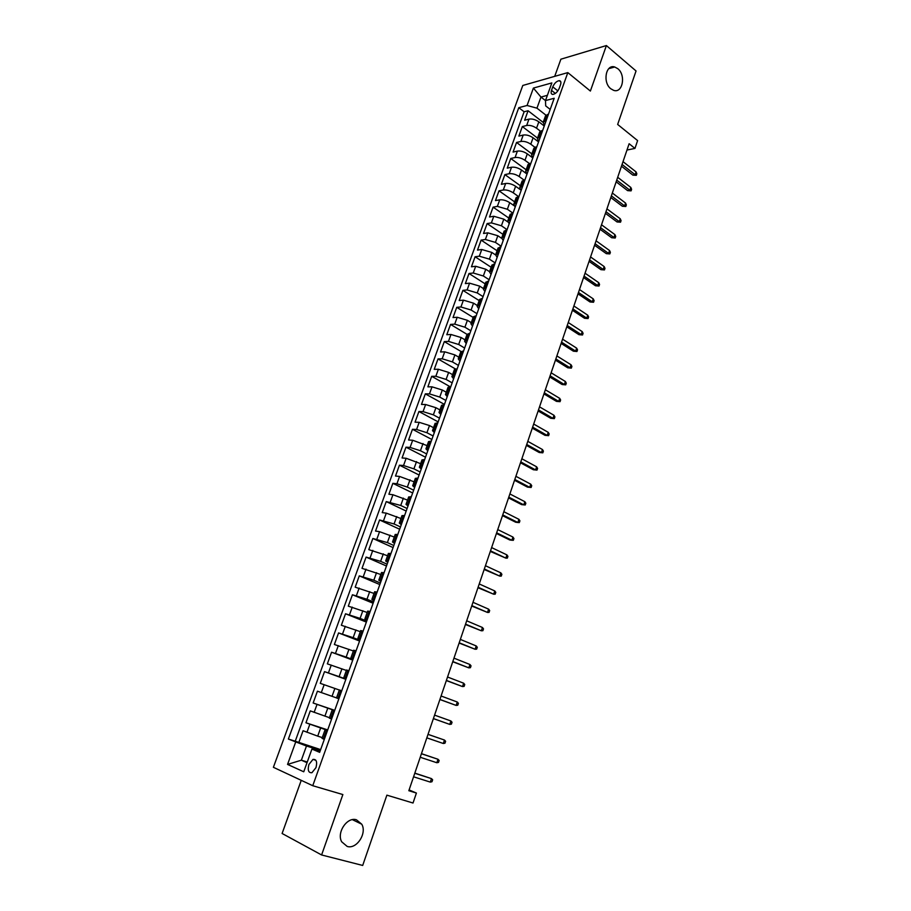 <?xml version="1.0" encoding="UTF-8"?>
<svg xmlns="http://www.w3.org/2000/svg" width="911" height="911" viewBox="0 0 911 911"><rect width="100%" height="100%" fill="white"/><g stroke="black" fill="none" stroke-linecap="round" stroke-linejoin="round"><path stroke-width="1.37" d="M356.474 819.809L361.747 824.204C367.224 833.223 356.656 849.53 347.205 846.444L341.682 841.787C336.398 832.54 347.262 816.541 356.474 819.809M617.795 68.678C626.164 75.123 622.612 93.674 613.615 90.337L610.803 88.766C602.433 82.502 605.804 63.895 614.72 66.993L617.795 68.678M315.98 767.62C317.404 761.824 316.402 759.091 312.974 759.41L308.92 764.477C307.485 770.273 308.487 773.018 311.938 772.699L315.98 767.62M301.245 780.328L282.103 833.485L321.606 854.962L362.692 865.45L386.879 795.155L413.025 803.024L416.407 793.048L409.096 789.939M522.8 85.463L273.391 767.301L312.746 785.715L567.815 72.607L522.8 85.463M567.815 72.607L590.385 91.054L606.396 45.55L560.891 59.192L554.708 76.353M606.396 45.55L636.049 70.967L617.658 124.443L637.609 140.59L634.956 148.413L629.125 143.733L408.834 790.714L416.407 793.048M544.254 125.991L538.834 121.823C535.463 119.535 532.172 118.635 528.961 119.125L524.634 120.218L528.073 110.743L543.161 122.393M540.405 131.161L536.533 128.2C533.163 125.912 529.872 125.012 526.66 125.49L522.333 126.561L537.524 138.085M522.333 126.561L518.871 136.092L523.199 135.056C526.399 134.6 529.69 135.511 533.083 137.789L538.549 141.911M532.798 157.933L527.298 153.857C523.893 151.602 520.591 150.679 517.391 151.101L513.075 152.069L516.56 142.469L531.865 153.879M526.717 173.842L521.479 170.015C518.052 167.783 514.738 166.861 511.538 167.237L507.245 168.136L510.741 158.48L526.148 169.765M520.17 189.545L515.626 186.288C512.176 184.079 508.85 183.145 505.662 183.475L501.369 184.318L504.899 174.605L520.409 185.764M513.895 205.59L509.727 202.663C506.254 200.477 502.929 199.532 499.74 199.828L495.459 200.602L499.012 190.82L514.635 201.855M507.734 221.863L503.794 219.141L493.785 216.271L489.514 216.989L493.09 207.139L508.816 218.048M501.631 238.306L497.827 235.733L487.784 232.84L483.525 233.478L487.123 223.571L502.963 234.355M495.584 254.932L491.815 252.427L481.748 249.5L477.501 250.081L481.122 240.105L497.076 250.753M489.56 271.694L485.768 269.235L475.679 266.274L471.442 266.786L475.086 256.754L491.143 267.265M483.49 288.582L479.687 286.145L469.564 283.162L465.339 283.606L469.006 273.494L485.187 283.879M477.387 305.572L473.549 303.169L463.414 300.152L459.201 300.528L462.89 290.358L479.175 300.596M471.249 322.676L467.389 320.308L457.22 317.267L453.018 317.563L456.73 307.326L473.139 317.427M465.065 339.894L461.171 337.56L450.979 334.485L446.789 334.713L450.535 324.407L467.058 334.371M458.848 357.226L454.919 354.926L444.705 351.817L440.525 351.976L444.295 341.602L461.057 351.498M452.585 374.672L448.633 372.405L438.385 369.262L434.228 369.342L438.009 358.911L455.454 368.966M446.276 392.231L442.302 390.01L432.019 386.833L427.874 386.833L431.689 376.323L450.262 386.799M439.933 409.916L435.925 407.718L425.619 404.518L421.486 404.438L425.323 393.871L444.42 404.393M433.534 427.714L429.502 425.551L419.174 422.317L415.052 422.169L418.923 411.521L438.157 421.884M427.1 445.627L412.683 440.241L408.584 440.013L412.467 429.286L431.848 439.478M420.631 463.665L406.147 458.279L402.058 457.971L405.976 447.187L425.494 457.197M414.106 481.828L399.576 476.442L395.499 476.054L399.439 465.191L419.094 475.03M407.547 500.116L392.948 494.73L388.895 494.263L392.857 483.331L412.66 492.976M400.931 518.518L386.287 513.144L382.233 512.597L386.23 501.585L406.181 511.048M394.281 537.057L379.568 531.682L375.537 531.056L379.568 519.965L399.656 529.245M387.574 555.721L368.796 549.64L372.85 538.469L393.085 547.568M380.832 574.511L362.009 568.35L366.085 557.099L386.48 566.004M374.034 593.425L355.176 587.185L359.276 575.866L379.819 584.566M367.201 612.477L348.287 606.157L352.42 594.758L373.111 603.264M360.312 631.665L341.352 625.253L345.52 613.775L366.37 622.088M353.377 650.978L334.371 644.487L338.573 632.929L359.572 641.037M346.385 670.439L327.345 663.857L331.57 652.219L352.728 660.111M339.359 690.026L320.273 683.352L324.521 671.635L345.838 679.321M336.523 697.894L317.427 691.198L313.145 702.996L334.713 710.341M329.418 717.686L310.275 710.887L305.959 722.776L327.698 729.905M552.783 86.841L551.508 90.371C550.734 92.876 551.155 94.232 552.783 94.437C555.448 93.981 557.6 91.92 559.263 88.253L560.538 84.689C561.301 82.218 560.891 80.863 559.286 80.658C556.61 81.102 554.446 83.163 552.783 86.841L557.851 90.884M320.091 751.142L311.938 749.07L319.659 752.349L554.195 98.274L545.495 100.586L540.963 97.067L536.955 108.17L527.07 105.482L518.792 107.68L288.366 739.049L306.483 746.018L301.359 760.195L307.03 762.712M311.938 749.07L303.75 771.788L287.557 764.409L295.654 742.146M527.07 105.482L533.39 88.082L551.861 82.912L545.495 100.586L545.689 105.881L550.198 109.422M327.527 730.406L305.959 722.776M322.266 737.603L317.711 736.134L320.592 728.128M334.644 710.557L313.145 702.996M345.918 679.094L339.12 676.645L341.944 668.811M352.91 659.61L346.157 657.093L348.959 649.304M359.845 640.262L353.149 637.677L355.928 629.945M366.734 621.051L360.084 618.398L362.851 610.723M373.578 601.966L366.974 599.244L369.718 591.626M380.377 583.017L373.829 580.239L376.55 572.666M387.118 564.194L380.616 561.347L383.326 553.831M393.825 545.507L387.369 542.592L390.056 535.133M400.487 526.945L394.076 523.973L396.74 516.56M407.092 508.497L400.738 505.468L403.379 498.112M413.662 490.186L407.342 487.1L409.984 479.79M420.187 472L413.913 468.846L416.532 461.592M426.667 453.929L420.438 450.729L423.034 443.509M433.101 435.982L426.917 432.725L429.502 425.551M439.489 418.16L433.363 414.847L435.925 407.718M445.843 400.453L439.751 397.082L442.302 390.01M452.141 382.859L446.105 379.431L448.633 372.405M458.415 365.391L452.414 361.906L454.919 354.926M464.633 348.025L458.677 344.495L461.171 337.56M470.816 330.784L464.906 327.197L467.389 320.308M476.965 313.657L471.089 310.013L473.549 303.169M483.069 296.633L477.239 292.943L479.687 286.145M489.127 279.723L483.342 275.987L485.768 269.235M495.151 262.926L489.401 259.134L491.815 252.427M501.141 246.232L495.425 242.394L497.827 235.733M507.085 229.652L501.414 225.769L503.794 219.141M512.87 213.094L507.359 209.245L509.727 202.663M518.359 196.446L513.269 192.825L515.626 186.288M523.836 179.911L519.145 176.518L521.479 170.015M529.337 163.513L524.975 160.302L527.298 153.857M534.859 147.263L530.771 144.2L533.083 137.789M528.073 110.743L524.121 111.768L295.244 741.212L320.638 749.605M317.711 736.134L303.078 730.724L298.74 742.693M324.521 671.635L339.12 676.645M331.57 652.219L346.157 657.093M338.573 632.929L353.149 637.677M345.52 613.775L360.084 618.398M352.42 594.758L366.974 599.244M359.276 575.866L373.829 580.239M366.085 557.099L380.616 561.347M372.85 538.469L387.369 542.592M379.568 519.965L394.076 523.973M386.23 501.585L400.738 505.468M392.857 483.331L396.934 483.741L407.342 487.1M399.439 465.191L403.527 465.532L413.913 468.846M405.976 447.187L410.075 447.438L420.438 450.729M412.467 429.286L416.589 429.468L426.917 432.725M418.923 411.521L423.046 411.624L433.363 414.847M425.323 393.871L429.468 393.894L439.751 397.082M431.689 376.323L435.845 376.277L446.105 379.431M438.009 358.911L442.177 358.786L452.414 361.906M444.295 341.602L448.474 341.397L458.677 344.495M450.535 324.407L454.726 324.134L464.906 327.197M456.73 307.326L460.932 306.984L471.089 310.013M462.89 290.358L467.104 289.949L477.239 292.943M469.006 273.494L473.242 273.015L483.342 275.987M475.086 256.754L479.323 256.196L489.401 259.134M481.122 240.105L485.381 239.491L495.425 242.394M487.123 223.571L491.393 222.888L501.414 225.769M493.09 207.139L497.36 206.387L507.359 209.245M499.012 190.82L503.293 190C506.482 189.682 509.807 190.627 513.269 192.825M504.899 174.605L509.192 173.716C512.392 173.363 515.706 174.286 519.145 176.518M510.741 158.48L515.057 157.535C518.245 157.136 521.559 158.059 524.975 160.302M516.56 142.469L520.876 141.467C524.076 141.023 527.378 141.934 530.771 144.2M546.167 120.673L543.207 122.268L544.471 125.388M548.479 114.194L545.518 115.822L543.207 122.268M542.671 130.41L539.722 131.97L537.399 138.461L540.337 136.923M536.818 146.728L533.892 148.231L531.546 154.756L534.472 153.287M530.931 163.149L528.016 164.584L525.647 171.166L528.562 169.753M524.998 179.683L522.071 181.141M521.103 190.558L519.725 187.666L522.618 186.322M519.031 196.32L516.116 197.71M515.159 207.116L513.758 204.292L516.639 203.005M513.03 213.06L510.126 214.392M509.192 223.776L507.757 221.02L510.615 219.79M506.983 229.925L504.102 231.178M503.179 240.55L501.71 237.851L504.557 236.701M500.902 246.892L498.032 248.077M497.121 257.437L495.618 254.795L498.454 253.714M494.775 263.974L491.929 265.09M491.029 274.439L489.492 271.854L492.316 270.84M488.615 281.169L485.779 282.216M484.891 291.543L483.331 289.026L486.132 288.081M482.397 298.489L479.585 299.457M478.719 308.761L477.125 306.324L479.903 305.436M476.157 315.912L473.356 316.812M472.502 326.092L470.873 323.724L473.64 322.915M469.86 333.46L467.081 334.28M466.238 343.549L464.587 341.238L467.332 340.509M463.528 351.122L460.795 351.805L458.256 358.877L460.977 358.217M457.151 368.898L454.43 369.513L451.879 376.63L454.589 376.049M450.729 386.799L448.03 387.346L445.456 394.509L448.155 393.996M444.272 404.826L441.584 405.293L439 412.512L441.676 412.068M437.758 422.977L435.082 423.41M434.319 432.588L432.486 430.63L435.151 430.277M431.21 441.254L428.546 441.607M427.806 450.751L425.938 448.872L428.58 448.599M424.606 459.645L421.975 459.918M421.246 469.051L419.345 467.252L421.964 467.047M417.967 478.173L415.348 478.366M414.63 487.465L412.706 485.745L415.302 485.62M411.282 496.837L408.686 496.939M407.98 506.015L406.01 504.364L408.595 504.33M404.541 515.615L401.979 515.603L399.28 523.119L401.831 523.165M397.765 534.529L395.203 534.461M394.543 543.503L392.504 542.011L395.032 542.136M390.933 553.581L388.393 553.421M387.756 562.44L385.672 561.028L388.188 561.233M384.055 572.757L381.55 572.495L378.794 580.17L381.288 580.478M377.12 592.082L374.649 591.729L371.87 599.461L374.341 599.848M370.151 611.532L367.691 611.099L364.901 618.876L367.349 619.355M363.125 631.129L360.688 630.594L357.875 638.44L360.3 638.998M356.053 650.864L353.639 650.238L350.803 658.141L353.206 658.79M348.924 670.735L346.533 670.018L343.675 677.978L346.055 678.718M341.739 690.754L339.382 689.946L336.501 697.951L338.858 698.794M334.519 710.91L332.173 710.011L334.565 710.774M332.173 710.011L329.281 718.084L331.604 719.018M327.231 731.214L324.92 730.223L327.356 730.884M324.92 730.223L322.004 738.354L324.305 739.379M545.974 115.185L536.955 108.17M321.606 854.962L342.866 794.551L312.746 785.715M626.973 150.042L634.956 148.413M547.386 95.325L540.963 97.067L533.39 88.082M307.28 762.006L301.359 760.195L287.557 764.409M320.365 750.391L306.483 746.018M524.121 111.768L518.792 107.68M538.686 141.524L537.399 138.461M532.855 157.762L531.546 154.756M527.002 174.115L525.647 171.166M459.941 361.12L458.256 358.877M453.598 378.805L451.879 376.63M447.221 396.604L445.456 394.509M440.787 414.539L439 412.512M401.284 524.69L399.28 523.119M380.912 581.503L378.794 580.17M374.034 600.702L371.87 599.461M367.099 620.038L364.901 618.876M360.118 639.511L357.875 638.44M353.081 659.12L350.803 658.141M345.998 678.877L343.675 677.978M295.244 741.212L288.366 739.049M621.473 166.201L632.86 175.117L635.126 174.707L622.065 164.458M636.072 171.917L636.835 173.796L636.322 175.345L635.126 174.707L636.072 171.917L623.022 161.646M636.322 175.345L632.86 175.117M616.155 181.813L627.622 190.638L629.888 190.251L616.736 180.116M630.833 187.45L631.608 189.306L631.084 190.866L629.888 190.251L630.833 187.45L617.692 177.292M631.084 190.866L627.622 190.638M610.803 197.528L622.35 206.25L624.616 205.897L611.372 195.865M625.561 203.073L626.347 204.918L625.823 206.49L624.616 205.897L625.561 203.073L612.34 193.03M625.823 206.49L622.35 206.25M605.428 213.333L617.043 221.954L619.309 221.635L605.974 211.716M620.266 218.788L621.063 220.621L620.528 222.204L619.309 221.635L620.266 218.788L606.942 208.858M620.528 222.204L617.043 221.954M600.007 229.242L611.702 237.76L613.968 237.475L600.543 227.67M614.925 234.617L615.734 236.427L615.198 238.01L613.968 237.475L614.925 234.617L601.522 224.789M615.198 238.01L611.702 237.76M594.553 245.241L606.339 253.668L608.594 253.406L595.077 243.727M609.561 250.525L610.381 252.324L609.835 253.918L608.594 253.406L609.561 250.525L596.067 240.823M609.835 253.918L606.339 253.668M589.075 261.355L600.93 269.667L603.184 269.44L589.576 259.874M604.164 266.547L604.984 268.324L604.448 269.929L603.184 269.44L604.164 266.547L590.567 256.959M604.448 269.929L600.93 269.667M583.552 277.559L595.498 285.769L597.741 285.576L584.042 276.124M598.721 282.661L599.563 284.426L599.017 286.043L597.741 285.576L598.721 282.661L585.044 273.198M599.017 286.043L595.498 285.769M578.007 293.866L590.021 301.974L592.264 301.803L578.474 292.488M593.255 298.876L594.097 300.63L593.551 302.247L592.264 301.803L593.255 298.876L579.476 289.527M593.551 302.247L590.021 301.974M572.415 310.275L584.52 318.281L586.764 318.144L572.871 308.943M587.754 315.195L588.608 316.926L588.062 318.565L586.764 318.144L587.754 315.195L573.884 305.971M588.062 318.565L584.52 318.281M566.79 326.798L578.975 334.69L581.218 334.576L567.234 325.512M582.22 331.615L583.086 333.335L582.528 334.975L581.218 334.576L582.22 331.615L568.248 322.517M582.528 334.975L578.975 334.69M561.13 343.413L573.406 351.202L575.638 351.122L561.552 342.172M576.64 348.139L577.517 349.835L576.959 351.498L575.638 351.122L576.64 348.139L562.577 339.165M576.959 351.498L573.406 351.202M555.437 360.141L567.792 367.816L570.024 367.771L555.847 358.957M571.038 364.764L571.926 366.45L571.356 368.112L570.024 367.771L571.038 364.764L556.872 355.928M571.356 368.112L567.792 367.816M549.709 376.972L562.144 384.533L564.376 384.522L550.096 375.833M565.389 381.504L566.289 383.167L565.72 384.841L564.376 384.522L565.389 381.504L551.132 372.793M565.72 384.841L562.144 384.533M543.935 393.916L556.473 401.364L558.682 401.387L544.311 392.835M559.707 398.346L560.618 399.986L560.049 401.683L558.682 401.387L559.707 398.346L545.347 389.76M560.049 401.683L556.473 401.364M538.128 410.963L550.745 418.297L552.966 418.354L538.481 409.939M553.99 415.291L554.913 416.919L554.343 418.616L552.966 418.354L553.99 415.291L539.528 406.853M554.343 418.616L550.745 418.297M532.286 428.124L544.994 435.333L547.204 435.435L532.616 427.145M548.24 432.349L549.174 433.955L548.604 435.674L547.204 435.435L548.24 432.349L533.675 424.036M548.604 435.674L544.994 435.333M526.41 445.399L539.198 452.494L541.407 452.619L526.717 444.477M542.455 449.522L543.4 451.104L542.819 452.824L541.407 452.619L542.455 449.522L527.788 441.345M542.819 452.824L539.198 452.494M520.488 462.788L533.379 469.757L535.577 469.917L520.785 461.911M536.625 466.796L537.581 468.368L537 470.099L535.577 469.917L536.625 466.796L521.855 458.768M537 470.099L533.379 469.757M514.533 480.279L527.503 487.123L529.701 487.328L514.806 479.471M530.76 484.185L531.728 485.734L531.136 487.476L529.701 487.328L530.76 484.185L515.888 476.294M531.136 487.476L527.503 487.123M508.532 497.896L521.604 504.614L523.791 504.853L508.793 497.133M524.861 501.688L525.841 503.225L525.248 504.979L523.791 504.853L524.861 501.688L509.875 493.944M502.496 515.626L515.66 522.219L517.847 522.493L502.735 514.92M518.917 519.316L519.908 520.819L519.316 522.584L517.847 522.493L518.917 519.316L503.829 511.709M496.415 533.47L509.682 539.938L511.857 540.246L496.643 532.821M512.939 537.046L513.941 538.538L513.337 540.314L511.857 540.246L512.939 537.046L497.736 529.587M490.3 551.428L505.833 558.124L490.505 550.836M506.915 554.89L507.928 556.359L507.325 558.147L505.833 558.124L506.915 554.89L491.61 547.591M484.151 569.512L499.763 576.105L484.333 568.988M500.856 572.86L501.881 574.306L501.278 576.105L499.763 576.105L500.856 572.86L485.438 565.708M477.945 587.72L493.66 594.211L478.104 587.242M494.764 590.943L495.8 592.366L495.185 594.188L493.66 594.211L494.764 590.943L479.232 583.951M471.716 606.043L487.51 612.443L471.852 605.633M488.615 609.152L489.674 610.552L489.059 612.386L487.51 612.443L488.615 609.152L472.98 602.308M465.43 624.49L481.327 630.788L465.544 624.137M482.443 627.485L483.502 628.863L482.887 630.697L481.327 630.788L482.443 627.485L466.683 620.801M459.11 643.052L475.098 649.258L459.201 642.767M476.214 645.933L477.296 647.288L476.669 649.133L475.098 649.258L476.214 645.933L460.351 639.408M452.744 661.75L468.823 667.854L452.813 661.534M469.951 664.506L471.044 665.839L470.418 667.695L468.823 667.854L469.951 664.506L453.974 658.141M446.333 680.574L462.515 686.575L446.39 680.415M463.653 683.204L464.747 684.514L464.12 686.382L462.515 686.575L463.653 683.204L447.552 677.01M439.876 699.523L456.149 705.421L439.911 699.432M457.299 702.028L458.415 703.315L457.777 705.205L456.149 705.421L457.299 702.028L441.083 695.993M433.385 718.608L449.761 724.404L433.397 718.574M450.911 720.977L452.038 722.241L451.4 724.143L449.761 724.404L450.911 720.977L434.57 715.124M443.315 743.501L444.967 743.205L445.616 741.292L444.477 740.051L443.315 743.501L426.826 737.853M428.011 734.368L444.477 740.051L428.022 734.346M436.825 762.735L438.498 762.405L439.148 760.48L437.997 759.262L436.825 762.735L420.222 757.257M421.417 753.761L437.997 759.262L421.44 753.659M430.299 782.105L431.985 781.74L432.645 779.793L431.472 778.609L430.299 782.105L413.571 776.798M414.767 773.28L431.472 778.609L414.824 773.12M324.897 716.16L327.755 708.211M332.037 696.334L334.872 688.443M536.533 128.2L538.834 121.823M526.66 125.49L528.961 119.125M306.927 732.296L309.82 724.302M314.147 712.368L317.017 704.431M321.31 692.576L324.157 684.696M328.427 672.922L331.262 665.098M335.487 653.403L338.3 645.637M342.513 634.033L345.303 626.312M349.482 614.788L352.25 607.125M356.395 595.68L359.15 588.073M363.273 576.697L366.006 569.147M370.094 557.851L372.815 550.346M376.869 539.13L379.568 531.682M383.599 520.545L386.287 513.144M390.284 502.086L392.948 494.73M396.934 483.741L399.576 476.442M403.527 465.532L406.147 458.279M410.075 447.438L412.683 440.241M416.589 429.468L419.174 422.317M423.046 411.624L425.619 404.518M429.468 393.894L432.019 386.833M435.845 376.277L438.385 369.262M442.177 358.786L444.705 351.817M448.474 341.397L450.979 334.485M454.726 324.134L457.22 317.267M460.932 306.984L463.414 300.152M467.104 289.949L469.564 283.162M473.242 273.015L475.679 266.274M479.323 256.196L481.748 249.5M485.381 239.491L487.784 232.84M491.393 222.888L493.785 216.271M497.36 206.387L499.74 199.828M503.293 190L505.662 183.475M509.192 173.716L511.538 167.237M515.057 157.535L517.391 151.101M520.876 141.467L523.199 135.056M545.074 120.935L547.386 114.467M539.244 137.174L541.578 130.672M533.379 153.515L535.736 146.967M527.48 169.97L529.849 163.376M521.536 186.527L523.916 179.888M515.558 203.199L517.96 196.514M509.545 219.972L511.959 213.242M503.487 236.86L505.912 230.084M497.383 253.85L499.832 247.04M491.245 270.966L493.705 264.11M485.062 288.183L487.544 281.283M478.844 305.527L481.338 298.58M472.581 322.984L475.098 315.992M466.273 340.555L468.801 333.517M459.93 358.251L462.469 351.156M453.541 376.061L456.104 368.921M447.107 393.996L449.681 386.811M440.628 412.045L443.224 404.814M434.103 430.231L436.722 422.943M427.544 448.531L430.174 441.197M420.928 466.956L423.581 459.577M414.266 485.517L416.942 478.081M407.57 504.204L410.257 496.711M400.817 523.016L403.516 515.478M394.019 541.965L396.74 534.37M387.175 561.051L389.919 553.398M380.274 580.261L383.041 572.563M373.339 599.609L376.118 591.854M366.347 619.104L369.149 611.292M359.298 638.725L362.123 630.856M352.215 658.494L355.051 650.568M345.064 678.399L347.934 670.416M337.879 698.452L340.76 690.413M330.625 718.642L333.528 710.546M323.325 738.98L326.252 730.827M555.357 93.434L551.508 90.371M361.747 824.204L352.375 819.649M315.889 760.298L312.974 759.41M519.725 187.666L522.105 181.05M513.758 204.292L516.15 197.63M507.757 221.02L510.16 214.313M501.71 237.851L504.125 231.098M495.618 254.795L498.066 248.008M489.492 271.854L491.951 265.021M483.331 289.026L485.802 282.148M477.125 306.324L479.607 299.389M470.873 323.724L473.378 316.743M464.587 341.238L467.104 334.223M432.486 430.63L435.094 423.364M425.938 448.872L428.569 441.562M419.345 467.252L421.987 459.884M412.706 485.745L415.359 478.332M406.01 504.364L408.697 496.905M392.504 542.011L395.215 534.438M385.672 561.028L388.405 553.398M560.834 81.91L559.286 80.658M614.72 66.993L608.764 68.655"/></g></svg>
